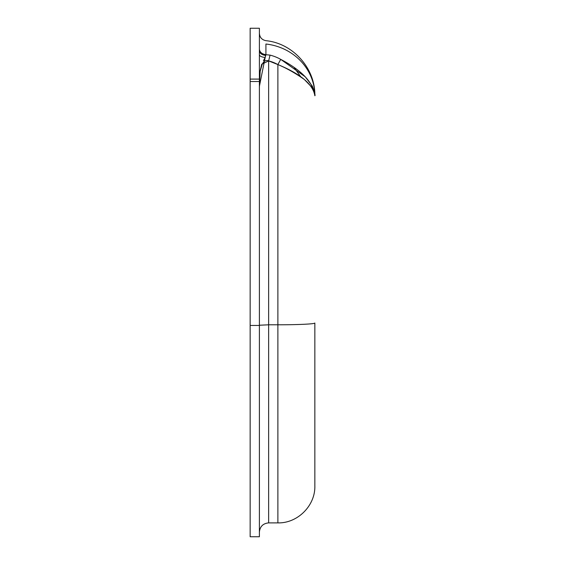 <?xml version="1.0" encoding="UTF-8"?>
<svg xmlns="http://www.w3.org/2000/svg" width="565" height="565" viewBox="0 0 565 565"><rect width="100%" height="100%" fill="white"/><g stroke="black" fill="none" stroke-linecap="round" stroke-linejoin="round"><path stroke-width="0.85" d="M294.344 67.835L300.877 76.939M259.392 81.515L259.392 79.093L250.147 79.093L250.147 81.515L259.392 81.515L259.392 325.454L259.392 81.515L250.147 81.515L250.147 536.75L259.392 536.75L259.392 325.454L250.147 325.454L250.147 81.515M314.853 95.711L314.853 95.76C313.37 82.603 301.993 70.47 280.72 59.367A43.639 43.59 180 0 0 270.056 55.123L265.917 54.678L265.917 44.021A55.469 52.107 0 0 1 314.853 95.669L314.853 95.669A55.469 52.107 180 0 0 265.917 44.021L265.917 54.678L270.056 55.123A43.639 43.59 0 0 1 280.72 59.367L305.255 76.805L312.339 86.155L314.189 90.887L314.853 95.76C315.517 95.436 314.592 92.674 312.071 87.483L304.302 79.453C295.255 73.083 286.448 68.118 277.881 64.572L277.881 324.797A36.979 1.766 0 0 0 314.853 323.032A36.979 1.766 180 0 1 277.881 324.797L268.636 324.797L268.636 60.893L277.881 64.572L277.881 324.797L268.636 324.797L268.636 522.886L268.636 324.797L259.392 325.235L268.636 324.797L268.636 522.886L268.636 60.893A37.82 37.777 0 0 1 277.881 64.572C300.714 74.001 313.045 84.404 314.853 95.76L314.839 94.849M259.392 79.093L259.392 28.25L250.147 28.25L250.147 79.093L259.392 79.093L259.392 28.328M259.392 325.454L259.392 536.75L259.392 325.454L250.147 325.454L250.147 536.75L250.147 325.454M277.881 324.797L277.881 522.886L277.881 324.797M250.147 28.25L250.147 79.093M259.392 87.427L260.154 71.367C261.736 62.793 264.561 59.304 268.636 60.893L270.056 55.123L268.636 60.893L262.301 63.965L260.154 71.367L259.392 87.427L260.027 71.571L261.743 64.127M280.72 59.367L277.881 64.572L280.72 59.367M265.917 54.678C261.913 54.056 259.738 52.234 259.392 49.197C259.738 52.234 261.913 54.056 265.917 54.678L265.176 57.496L263.41 60.78M265.275 57.192L265.169 57.496C261.581 57.079 259.653 56.147 259.392 54.692C259.653 56.147 261.581 57.079 265.169 57.496L259.392 86.318M259.392 50.808C259.716 53.357 261.835 54.918 265.741 55.49C261.835 54.918 259.716 53.357 259.392 50.808M265.917 40.68C293.009 43.286 315.404 68.45 314.853 95.662C315.404 68.45 293.009 43.286 265.917 40.68C261.899 39.861 259.723 37.417 259.392 33.335M314.853 323.032L314.853 485.907C315.376 505.703 297.557 523.416 277.881 522.886L268.636 522.886C263.029 523.444 259.949 526.524 259.392 532.131"/></g></svg>
